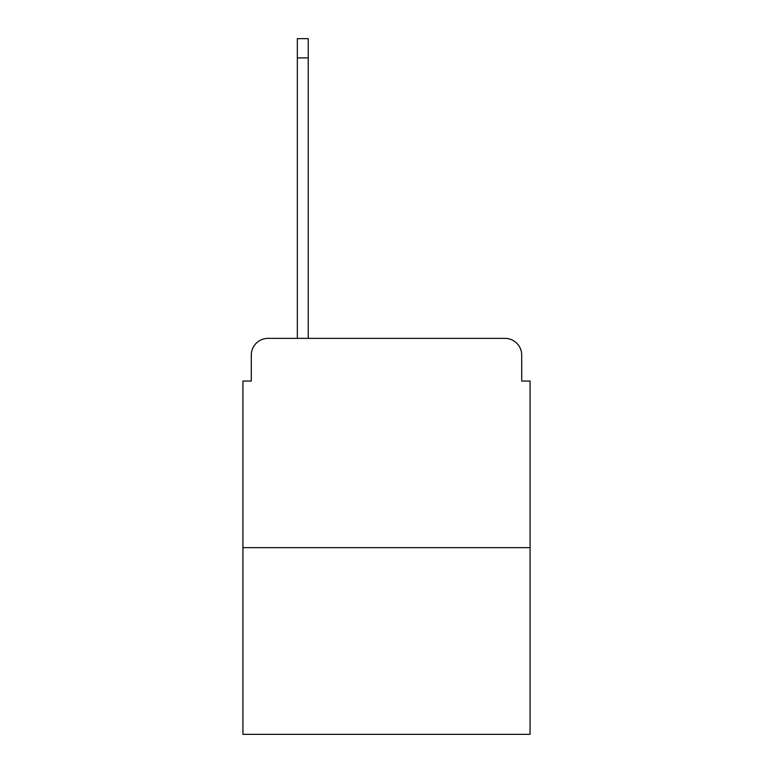 <?xml version="1.0" encoding="UTF-8"?>
<svg xmlns="http://www.w3.org/2000/svg" width="773" height="773" viewBox="0 0 773 773"><rect width="100%" height="100%" fill="white"/><g stroke="black" fill="none" stroke-linecap="round" stroke-linejoin="round"><path stroke-width="1.16" d="M251.293 355.107L251.293 381.06L251.293 355.107A16.745 16.745 0 0 1 268.038 338.361L297.344 338.361L297.344 38.65L308.224 38.65L308.224 338.361L321.201 338.361M530.075 547.661L242.925 547.661L242.925 734.35L530.075 734.35L530.075 381.06L521.707 381.06L521.707 355.107A16.745 16.745 0 0 0 504.962 338.361L268.038 338.361M242.925 547.661L242.925 381.06L251.293 381.06M451.799 338.361L504.962 338.361M521.707 381.06L521.707 355.107M297.344 57.907L308.224 57.907"/></g></svg>
